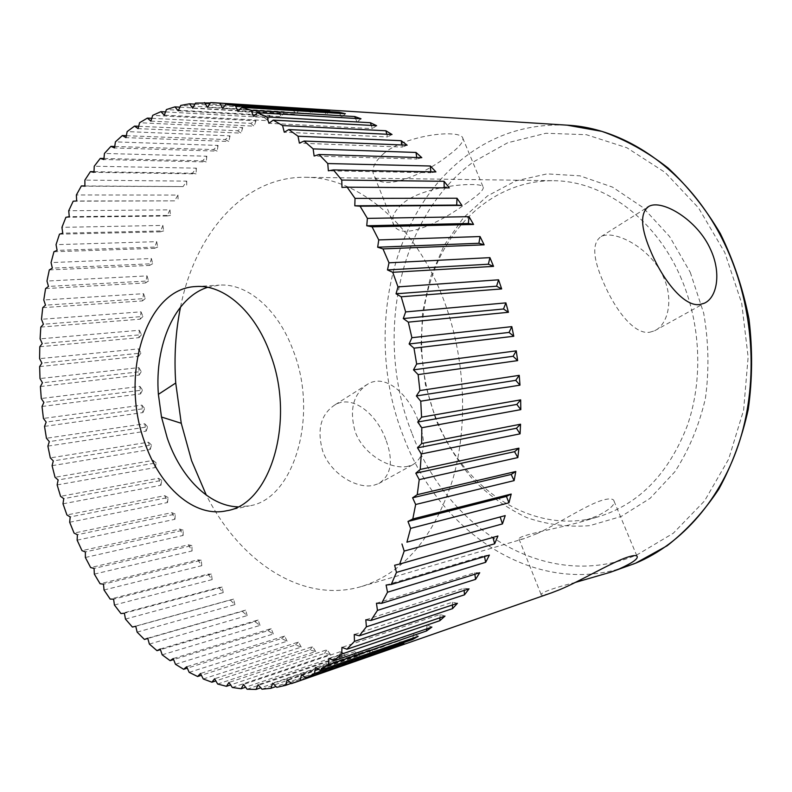 <?xml version="1.0" encoding="UTF-8"?>
<svg xmlns="http://www.w3.org/2000/svg" width="792" height="792" viewBox="0 0 792 792"><rect width="100%" height="100%" fill="white"/><g stroke="black" fill="none" stroke-linecap="round" stroke-linejoin="round"><path stroke-width="0.59" stroke-dasharray="3.96 2.97" d="M207.633 287.328L219.196 285.14C246.936 282.892 277.982 308.969 293.159 350.43C319.255 416.038 293.545 499.524 249.45 505.84L237.739 506.85M180.536 307.048C194.99 233.699 243.926 176.26 305.464 177.289C356.38 177.032 412.929 222.087 441.817 295.05C465.092 353.014 469.022 423.839 452.569 480.081C433.551 537.867 403.217 573.339 361.578 586.486C302.584 604.048 239.986 561.904 206.326 495.148M690.278 272.369L703.662 313.038C708.701 341.768 709.276 370.25 705.395 398.495C699.009 425.759 688.822 450.183 674.863 471.745L650.083 498.346L621.116 516.493L589.753 525.65C568.23 527.363 547.203 524.66 526.66 517.562C506.83 508.167 488.803 495.356 472.567 479.12C457.657 461.291 445.371 441.332 435.719 419.245L425.383 384.516L420.958 348.381L422.611 312.246L430.353 277.517L444.025 245.599L463.27 217.939L487.496 195.921L515.83 180.853L547.133 173.884L579.952 175.834L612.562 187.13L643.094 207.623L669.596 236.531L690.278 272.369M680.229 276.141C700.92 322.849 703.405 379.922 687.119 426.155C668.478 473.794 639.174 503.92 599.207 516.533C532.709 536.56 462.439 488.426 435.739 417.513C416.057 366.884 416.849 307.177 438.669 259.825C460.667 212.761 503.95 180.358 553.163 180.705C602.237 180.665 654.568 217.424 680.229 276.141M467.953 202.099C444.698 219.929 403.375 241.55 394.208 225.849C390.139 219.117 393.426 211.296 404.068 202.405C420.948 189.278 455.628 184.19 472.299 184.546C477.903 184.576 481.427 185.189 482.882 186.397C484.853 188.724 479.873 193.961 467.953 202.099M384.249 153.084C373.834 162.202 370.636 170.082 374.636 176.745C383.595 192.07 425.829 173.606 448.599 155.222C460.192 146.639 464.755 140.56 462.29 137.006C460.607 135.234 456.944 134.214 451.301 133.937C434.531 132.838 400.693 139.521 384.249 153.084M575.487 582.377C555.043 587.605 543.559 591.574 541.035 594.277C540.273 595.782 543.926 595.237 551.994 592.654M537.134 533.541L524.522 538.52C520.156 539.669 518.285 539.748 518.909 538.758C520.096 535.055 552.272 529.61 580.011 522.185L597.514 515.83C610.83 509.048 616.186 503.781 613.572 500.059C611.968 498.574 608.513 498.554 603.207 499.99C587.535 504.148 556.974 524.512 537.134 533.541M408.137 466.24C391.585 470.25 363.597 455.222 355.202 431.749C349.015 409.513 353.321 393.565 368.102 383.882C386.318 373.369 408.702 394.871 418.196 420.611C426.64 442.065 424.898 456.737 412.978 464.617L408.137 466.24M649.796 332.214L654.608 330.789C668.062 324.591 673.754 299.841 663.637 277.457C651.153 247.866 614.255 229.403 601.178 236.541C591.941 242.718 592.673 257.945 603.385 282.239C614.879 309.286 633.986 335.016 649.796 332.214M385.803 439.51C376.725 414.275 352.955 394.357 335.145 404.732C320.79 414.137 316.661 429.65 322.77 451.292C330.818 474.22 357.311 489.426 373.864 485.248L378.744 483.556C391.307 475.358 393.664 460.677 385.803 439.51M63.004 503.811L160.934 485.268L158.529 478.249L60.568 496.317M57.143 484.922L155.153 467.567L153.084 460.39L55.024 477.269M52.094 465.666L150.223 449.5L148.49 442.203L50.312 457.895M47.886 446.124L146.134 431.155L144.748 423.76L46.441 438.253M44.53 426.373L142.926 412.582L141.887 405.128L43.421 418.433M42.026 406.474L140.6 393.881L139.917 386.387L41.273 398.505M40.402 386.526L139.154 375.111L138.828 367.617L39.996 378.546M39.649 366.587L138.62 356.36L138.65 348.886L39.6 358.637M39.788 346.738L138.976 337.679L139.382 330.264L40.095 338.857M40.818 327.076L140.253 319.176L141.016 311.84L41.481 319.285M42.748 307.652L142.441 300.911L143.57 293.693L43.778 299.99M45.58 288.575L145.54 282.952L147.035 275.893L46.966 281.061M49.312 269.914L149.559 265.409L151.411 258.529L51.054 262.588M53.945 251.747L154.48 248.341L156.697 241.669L56.044 244.659M59.479 234.175L160.311 231.838L162.885 225.423L61.934 227.344M65.904 217.295L167.033 215.978L169.963 209.85L68.716 210.751M73.201 201.178L174.636 200.871L177.923 195.06L76.369 194.971M84.892 185.952L183.11 186.585L186.734 181.13L84.883 180.101M94.001 171.696L192.436 173.22L196.386 168.151L94.248 166.221M103.96 158.499L202.574 160.855L206.841 156.222L104.435 153.45M114.741 146.47L213.503 149.599L218.077 145.431L115.404 141.877M126.334 135.699L225.185 139.54L230.056 135.868L127.146 131.601M138.689 126.284L237.58 130.759L242.718 127.631L139.59 122.72M151.767 118.325L250.628 123.354L256.014 120.8L152.708 115.345M165.528 111.919L264.29 117.404L269.904 115.454L166.439 109.553M179.923 107.168L278.487 112.999L284.298 111.692L180.715 105.435M194.891 104.138L293.149 110.217L299.128 109.573L195.466 103.089M210.385 102.93L314.305 109.167L210.613 102.584M202.574 160.855L206.197 161.944L103.861 159.558M206.841 156.222L206.197 161.944M291.505 683.595L389.595 649.341L291.238 683.367M276.794 687.337L374.883 653.182L368.963 654.232L275.992 686.525M261.964 689.198L360.033 655.281L354.093 655.627L260.756 687.793M247.104 689.228L345.154 655.657L339.224 655.34L245.599 687.228M232.313 687.486L330.343 654.38L324.463 653.42L230.611 684.912M217.671 684.041L315.671 651.509L309.87 649.925L215.85 680.902M203.277 678.972L301.237 647.094L295.555 644.926L201.386 675.279M189.179 672.349L287.1 641.223L281.556 638.491L187.298 668.141M175.458 664.27L273.349 633.966L267.973 630.689L173.636 659.568M162.172 654.816L260.023 625.393L254.836 621.621L160.449 649.648M149.381 644.074L247.193 615.592L242.223 611.345L147.797 638.471M137.125 632.135L234.917 604.633L230.165 599.95L132.393 627.046M125.463 619.077L223.225 592.614L218.721 587.525L120.968 613.572M114.414 604.999L212.157 579.596L207.93 574.141L110.187 599.108M104.029 589.99L201.772 565.676L197.812 559.885L100.079 583.744M94.337 574.121L192.09 550.935L188.417 544.827L90.664 567.567M85.368 557.489L183.13 535.442L179.764 529.066L81.992 550.648M77.141 540.174L174.943 519.285L171.884 512.662L74.062 533.085M69.676 522.255L167.538 502.534L164.795 495.693L66.914 514.948M192.436 173.22L196.04 173.874L93.971 172.339M196.386 168.151L196.04 173.874M183.11 186.585L84.892 186.179M186.734 181.13L186.674 186.823M174.636 200.871L76.656 201M177.923 195.06L178.15 200.703M167.033 215.978L170.468 215.424L69.27 216.691M169.963 209.85L170.468 215.424M160.311 231.838L163.647 230.888L62.746 233.175M162.885 225.423L163.647 230.888M154.48 248.341L157.717 247.015L57.103 250.351M156.697 241.669L157.717 247.015M149.559 265.409L152.668 263.726L52.351 268.132M151.411 258.529L152.668 263.726M145.54 282.952L148.52 280.932L48.48 286.427M147.035 275.893L148.52 280.932M142.441 300.911L145.273 298.544L45.5 305.158M143.57 293.693L145.273 298.544M140.253 319.176L142.926 316.493L43.412 324.245M141.016 311.84L142.926 316.493M138.976 337.679L141.481 334.699L42.214 343.589M139.382 330.264L141.481 334.699M138.62 356.36L140.946 353.083L41.887 363.122M138.65 348.886L140.946 353.083M139.154 375.111L141.293 371.567L42.451 382.774M138.828 367.617L141.293 371.567M140.6 393.881L142.53 390.08L43.877 402.455M139.917 386.387L142.53 390.08M142.926 412.582L144.659 408.533L46.174 422.087M141.887 405.128L144.659 408.533M146.134 431.155L147.649 426.878L49.322 441.609M144.748 423.76L147.649 426.878M150.223 449.5L151.51 445.015L53.302 460.924M148.49 442.203L151.51 445.015M155.153 467.567L156.212 462.894L58.123 479.972M153.084 460.39L156.212 462.894M160.934 485.268L161.746 480.417L63.746 498.673M158.529 478.249L161.746 480.417M167.538 502.534L168.102 497.524L70.181 516.948M164.795 495.693L168.102 497.524M174.943 519.285L175.26 514.137L77.388 534.719M171.884 512.662L175.26 514.137M183.13 535.442L183.19 530.185L85.358 551.905M179.764 529.066L183.19 530.185M192.09 550.935L191.872 545.579L94.07 568.428M188.417 544.827L191.872 545.579M201.772 565.676L201.287 560.251L103.495 584.209M197.812 559.885L201.287 560.251M212.157 579.596L211.395 574.121L113.602 599.168M207.93 574.141L211.395 574.121M223.225 592.614L222.176 587.11L124.374 613.206M218.721 587.525L222.176 587.11M234.917 604.633L233.59 599.138L135.759 626.254M230.165 599.95L233.59 599.138M247.193 615.592L245.589 610.117L147.728 638.213M242.223 611.345L245.589 610.117M260.023 625.393L258.123 619.978L160.241 649.004M254.836 621.621L258.123 619.978M273.349 633.966L271.161 628.64L173.23 658.548M267.973 630.689L271.161 628.64M287.1 641.223L284.635 636.026L186.674 666.745M281.556 638.491L284.635 636.026M301.237 647.094L298.485 642.045L200.485 673.507M295.555 644.926L298.485 642.045M315.671 651.509L312.642 646.638L214.612 678.764M309.87 649.925L312.642 646.638M330.343 654.38L327.037 649.737L228.977 682.437M324.463 653.42L327.037 649.737M345.154 655.657L341.59 651.272L243.5 684.446M339.224 655.34L341.59 651.272M360.033 655.281L356.222 651.182L258.113 684.714M354.093 655.627L356.222 651.182M374.883 653.182L370.834 649.41L272.705 683.199M368.963 654.232L370.834 649.41M389.595 649.341L385.338 645.935L287.189 679.843M383.744 651.093L385.338 645.935M404.078 643.718L399.613 640.718L301.475 674.596M398.445 645.688L399.613 640.718M418.216 636.303L413.582 633.729L315.434 667.448M412.84 638.164L413.582 633.729M431.897 627.086L427.106 624.977L328.957 658.37M426.71 628.858L427.106 624.977M445.005 616.077L440.095 614.463L341.946 647.381M439.966 617.78L440.095 614.463M457.42 603.316L452.42 602.227L354.262 634.501M452.48 604.949L452.42 602.227M469.032 588.842L463.983 588.308L365.805 619.77M464.152 590.416L463.983 588.308M479.724 572.735L474.655 572.764L376.457 603.257M474.863 574.249L474.655 572.764M489.387 555.083L484.328 555.687L386.1 585.05M484.506 556.548L484.328 555.687M497.921 535.996L394.634 565.25M444.193 187.833L341.966 187.437M449.331 187.872L444.203 188.11M430.818 171.815L430.888 172.735L328.363 170.815M435.917 171.913L430.888 172.735M416.711 157.499L416.929 159.034L314.127 156.024M421.809 157.657L416.929 159.034M401.999 144.956L402.425 147.084L299.386 143.134M407.137 145.164L402.425 147.084M386.813 134.254L387.526 136.937L284.278 132.215M392.02 134.501L387.526 136.937M371.28 125.413L372.339 128.611L268.933 123.285M376.606 125.7L372.339 128.611M355.529 118.463L356.994 122.136L253.46 116.355M361.013 118.78L356.994 122.136M339.649 113.385L341.609 117.493L237.996 111.415M345.352 113.731L341.609 117.493M323.77 110.167L326.284 114.662L222.641 108.445M329.749 110.543L326.284 114.662M308.207 109.118L311.147 113.622L207.504 107.395M314.305 109.167L311.147 113.622M293.149 110.217L296.267 114.315L192.674 108.197M299.128 109.573L296.267 114.315M278.487 112.999L281.754 116.681L178.24 110.811M284.298 111.692L281.754 116.681M264.29 117.404L267.676 120.661L164.29 115.147M269.904 115.454L267.676 120.661M250.628 123.354L254.113 126.166L150.886 121.117M256.014 120.8L254.113 126.166M237.58 130.759L241.134 133.135L138.085 128.641M242.718 127.631L241.134 133.135M225.185 139.54L228.789 141.481L125.948 137.62M230.056 135.868L228.789 141.481M213.503 149.599L217.127 151.114L114.533 147.956M218.077 145.431L217.127 151.114M631.224 564.943L627.601 566.26C535.313 598.693 438.481 531.729 403.375 436.224C364.617 338.54 388.407 213.751 466.458 155.816C495.931 133.719 529.492 123.502 567.121 125.166M411.85 433.016C374.151 338.481 397.554 217.562 473.339 161.954L507.662 142.758L545.916 133.264L586.367 134.699L626.918 147.767L665.171 172.478L698.584 207.979L724.759 252.47L741.708 303.267L748.133 357.043L743.609 410.157L728.66 459.103L704.583 500.861L673.309 533.224L637.085 554.816C546.302 593.347 446.856 528.472 411.85 433.016M226.621 510.761L249.45 505.84M635.471 563.261L633.986 563.864M633.412 564.102L631.422 564.864M394.198 225.849L374.626 176.755M541.025 594.287L518.899 538.758M361.578 586.486L524.522 538.52M580.011 522.185L599.207 516.533M601.178 236.541L647.044 207.544M335.145 404.722L368.102 383.882M378.744 483.565L412.978 464.617M654.608 330.789L704.395 303.207M305.464 177.289L553.163 180.705M636.887 555.974L613.582 500.049M482.892 186.397L462.3 136.996M195.881 286.546L219.196 285.14"/><path stroke-width="1.19" d="M237.739 506.85C208.771 505.9 180.517 477.022 167.251 438.025L161.499 417.028L158.39 394.357C154.49 344.956 174.943 297.465 207.633 287.328M269.923 353.004C296.168 419.75 270.636 504.534 226.621 510.761C194.297 518.116 159.499 486.872 144.461 441.649C119.929 375.002 145.708 288.268 195.881 286.546C223.562 284.298 254.648 310.82 269.923 353.004M206.326 495.148L191.575 460.677L181.259 423.284L175.735 383.011C173.963 356.915 175.567 331.591 180.536 307.048M551.994 592.654L559.697 589.684C579.932 581.308 611.612 562.419 627.007 557.34C632.224 555.608 635.511 555.152 636.877 555.974C638.906 558.33 633.085 562.617 619.403 568.844L610.365 572.279L575.487 582.377M651.559 253.212C640.52 228.205 639.688 212.563 649.074 206.276C662.062 199.158 697.702 219.74 710.79 249.955C721.324 272.814 717.285 297.416 704.395 303.197L699.732 304.524C684.288 306.989 663.557 280.913 651.559 253.212M147.797 638.471L144.421 639.441L137.125 632.135L135.759 626.254L132.393 627.046L125.463 619.077L124.374 613.206L120.968 613.572L114.414 604.999L113.602 599.168L110.187 599.108L104.029 589.99L103.495 584.209L100.079 583.744L94.337 574.121L94.07 568.428L90.664 567.567L85.368 557.489L85.358 551.905L81.992 550.648L77.141 540.174L77.388 534.719L74.062 533.085L69.676 522.255L70.181 516.948L66.914 514.948L63.004 503.811L63.746 498.673L60.568 496.317L57.143 484.922L58.123 479.972L55.024 477.269L52.094 465.666L53.302 460.924L50.312 457.895L47.886 446.124L49.322 441.609L46.441 438.253L44.53 426.373L46.174 422.087L43.421 418.433L42.026 406.474L43.877 402.455L41.273 398.505L40.402 386.526L42.451 382.774L39.996 378.546L39.649 366.587L41.887 363.122L39.6 358.637L39.788 346.738L42.214 343.589L40.095 338.857L40.818 327.076L43.412 324.245L41.481 319.285L42.748 307.652L45.5 305.158L43.778 299.99L45.58 288.575L48.48 286.427L46.966 281.061L49.312 269.914L52.351 268.132L51.054 262.588L53.945 251.747L57.103 250.351L56.044 244.659L59.479 234.175L62.746 233.175L61.934 227.344L65.904 217.295L69.27 216.691L68.716 210.751L73.201 201.178L76.656 201L76.369 194.971L81.378 185.922L84.892 185.952M81.378 185.922L84.892 186.179L84.883 180.101L90.407 171.636L94.001 171.696M90.407 171.636L93.971 172.339L94.248 166.221L100.267 158.41L103.96 158.499M100.267 158.41L103.861 159.558L104.435 153.45L110.929 146.352L114.741 146.47M110.929 146.352L114.533 147.956L115.404 141.877L122.364 135.541L126.334 135.699M122.364 135.541L125.948 137.62L127.146 131.601L134.541 126.096L138.689 126.284M134.541 126.096L138.085 128.641L139.59 122.72L147.391 118.107L151.767 118.325M147.391 118.107L150.886 121.117L152.708 115.345L160.885 111.662L165.528 111.919M160.885 111.662L164.29 115.147L166.439 109.553L174.953 106.871L179.923 107.168M174.953 106.871L178.24 110.811L180.715 105.435L189.526 103.811L194.891 104.138M189.526 103.811L192.674 108.197L195.466 103.089L210.385 102.93M204.524 102.564L207.504 107.395L210.613 102.584L214.939 102.782L329.749 110.543L226.066 103.99L235.442 105.772L339.105 112.236L345.352 113.731L241.718 107.356L251.163 110.335L354.757 116.543L361.013 118.78L257.459 112.721L266.924 116.929L370.399 122.71L376.606 125.7L273.2 120.127L282.586 125.562L385.892 130.759L392.02 134.501L288.793 129.571L298.03 136.224L401.148 140.689L407.137 145.164L304.118 141.045L313.137 148.896L416.008 152.45L421.809 157.657L319.037 154.509L327.759 163.538L430.353 166.013L435.917 171.913L333.432 169.914L341.768 180.061L444.065 181.299L449.331 187.872L347.153 187.169L355.024 198.386L456.994 198.228L461.914 205.425L360.073 206.187L367.389 218.384L469.032 216.691L473.557 224.463L372.062 226.809L378.754 239.917L480.041 236.541L484.13 244.827L382.982 248.906L388.991 262.815L489.921 257.638L493.535 266.379L392.733 272.3L397.99 286.882L498.574 279.814L501.663 288.932L401.207 296.782L405.643 311.919L505.89 302.881L508.434 312.296L408.316 322.146L411.889 337.709L511.81 326.631L513.77 336.263L413.978 348.173L416.661 364.013L516.275 350.856L517.641 360.617L418.136 374.606L419.889 390.575L519.235 375.349L519.988 385.15L420.75 401.207L421.572 417.166L520.661 399.871L520.799 409.632L421.799 427.739L421.681 443.54L520.552 424.215L520.077 433.848L421.285 453.955L420.235 469.448L518.918 448.173L517.839 457.578L419.225 479.615L417.255 494.663L515.78 471.507L514.117 480.625L415.651 504.494L412.8 518.968L511.196 494.05L508.969 502.791L410.612 528.373L406.92 542.164L505.217 515.602L502.455 523.898L404.187 551.074L399.703 564.053L497.921 535.996L494.653 543.787L396.455 572.408L391.228 584.496L489.387 555.083L485.664 562.32L387.516 592.218L381.595 603.336L479.724 572.735L475.576 579.358L377.457 610.394L370.923 620.463L469.032 588.842L464.498 594.822L366.399 626.809L359.32 635.788L457.42 603.316L452.549 608.622L354.45 641.381L346.906 649.232L445.005 616.077L439.847 620.681L341.748 654.063L333.798 660.756L431.897 627.086L426.492 630.976L328.393 664.815L320.117 670.319L418.216 636.303L412.612 639.481L314.513 673.596L305.979 677.932L404.078 643.718L291.505 683.595L287.189 679.843L285.645 685.327L276.794 687.337L272.705 683.199L270.874 688.307L261.964 689.198L258.113 684.714L256.024 689.426L247.104 689.228L243.5 684.446L241.184 688.743L232.313 687.486L228.977 682.437L226.443 686.308L217.671 684.041L214.612 678.764L211.89 682.199L203.277 678.972L200.485 673.507L197.604 676.507L189.179 672.349L186.674 666.745L183.645 669.289L175.458 664.27L173.23 658.548L170.092 660.657L162.172 654.816L160.241 649.004L157.004 650.678L149.381 644.074L147.728 638.213L144.421 639.441M291.238 683.367L285.645 685.327M275.992 686.525L270.874 688.307M260.756 687.793L256.024 689.426M245.599 687.228L241.184 688.743M230.611 684.912L226.443 686.308M215.85 680.902L211.89 682.199M201.386 675.279L197.604 676.507M187.298 668.141L183.645 669.289M173.636 659.568L170.092 660.657M160.449 649.648L157.004 650.678M300.227 680.427L301.475 674.596L305.979 677.932M398.327 646.183L398.445 645.688M314.513 673.596L315.434 667.448L320.117 670.319M412.612 639.481L412.84 638.164M328.393 664.815L328.957 658.37L333.798 660.756M426.492 630.976L426.71 628.858M341.748 654.063L341.946 647.381L346.906 649.232M439.847 620.681L439.966 617.78M354.45 641.381L354.262 634.501L359.32 635.788M452.549 608.622L452.48 604.949M366.399 626.809L365.805 619.77L370.923 620.463M464.498 594.822L464.152 590.416M377.457 610.394L376.457 603.257L381.595 603.336M475.576 579.358L474.863 574.249M387.516 592.218L386.1 585.05L391.228 584.496M485.664 562.32L484.506 556.548M396.455 572.408L394.634 565.25L399.703 564.053M494.653 543.787L492.97 537.412M505.217 515.602L406.92 542.164M502.455 523.898L500.306 517.384M404.187 551.074L401.96 543.995M511.196 494.05L506.425 496.426L407.979 521.453L412.8 518.968M508.969 502.791L506.425 496.426M410.612 528.373L407.979 521.453M515.78 471.507L511.187 474.457L412.612 497.782L417.255 494.663M514.117 480.625L511.187 474.457M415.651 504.494L412.612 497.782M518.918 448.173L514.543 451.678L415.82 473.18L420.235 469.448M517.839 457.578L514.543 451.678M419.225 479.615L415.82 473.18M520.552 424.215L516.433 428.254L417.523 447.856L421.681 443.54M520.077 433.848L516.433 428.254M421.285 453.955L417.523 447.856M520.661 399.871L516.829 404.415L417.711 422.047L421.572 417.166M520.799 409.632L516.829 404.415M421.799 427.739L417.711 422.047M519.235 375.349L515.731 380.348L416.364 395.96L419.889 390.575M519.988 385.15L515.731 380.348M420.75 401.207L416.364 395.96M516.275 350.856L513.117 356.281L413.493 369.864L416.661 364.013M517.641 360.617L513.117 356.281M418.136 374.606L413.493 369.864M511.81 326.631L509.038 332.432L409.118 343.976L411.889 337.709M513.77 336.263L509.038 332.432M413.978 348.173L409.118 343.976M505.89 302.881L503.504 308.999L403.276 318.542L405.643 311.919M508.434 312.296L503.504 308.999M408.316 322.146L403.276 318.542M498.574 279.814L496.594 286.199L396.04 293.792L397.99 286.882M501.663 288.932L496.594 286.199M401.207 296.782L396.04 293.792M489.921 257.638L488.367 264.231L387.476 269.943L388.991 262.815M493.535 266.379L488.367 264.231M392.733 272.3L387.476 269.943M480.041 236.541L478.913 243.273L377.675 247.213L378.754 239.917M484.13 244.827L478.913 243.273M382.982 248.906L377.675 247.213M469.032 216.691L468.329 223.502L366.745 225.77L367.389 218.384M473.557 224.463L468.329 223.502M372.062 226.809L366.745 225.77M456.994 198.228L456.717 205.078L354.806 205.801L355.024 198.386M461.914 205.425L456.717 205.078M360.073 206.187L354.806 205.801M347.153 187.169L341.966 187.437L341.768 180.061M444.065 181.299L444.193 187.833M333.432 169.914L328.363 170.815L327.759 163.538M430.353 166.013L430.818 171.815M319.037 154.509L314.127 156.024L313.137 148.896M416.008 152.45L416.711 157.499M304.118 141.045L299.386 143.134L298.03 136.224M401.148 140.689L401.999 144.956M288.793 129.571L284.278 132.215L282.586 125.562M385.892 130.759L386.813 134.254M273.2 120.127L268.933 123.285L266.924 116.929M370.399 122.71L371.28 125.413M257.459 112.721L253.46 116.355L251.163 110.335M354.757 116.543L355.529 118.463M241.718 107.356L237.996 111.415L235.442 105.772M339.105 112.236L339.649 113.385M226.066 103.99L222.641 108.445L219.859 103.198M214.939 102.782L567.121 125.166C628.65 128.235 693.841 174.933 727.056 249.064C753.677 307.791 758.469 379.615 740.164 439.372C721.631 499.099 681.833 543.906 635.897 563.082L610.365 572.279M567.121 125.166L601.821 131.363C624.908 139.402 646.945 151.579 667.943 167.894C687.902 186.447 705.365 208.336 720.324 233.561C733.471 260.32 743.025 288.783 748.975 318.928C752.677 349.48 752.43 379.635 748.252 409.385C741.866 438.303 732.056 464.894 718.819 489.149C703.9 511.602 686.684 530.472 667.161 545.737L635.471 563.261M633.986 563.864L633.412 564.102M647.044 207.544L648.965 206.336M294.446 682.615L552.004 592.663M161.499 417.028L181.259 423.284M158.39 394.357L175.735 383.011"/></g></svg>
